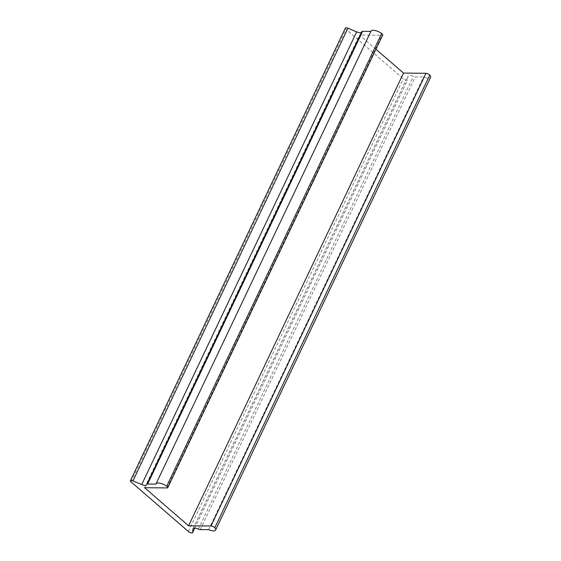 <?xml version="1.0" encoding="UTF-8"?>
<svg xmlns="http://www.w3.org/2000/svg" width="561" height="561" viewBox="0 0 561 561"><rect width="100%" height="100%" fill="white"/><g stroke="black" fill="none" stroke-linecap="round" stroke-linejoin="round"><path stroke-width="0.42" stroke-dasharray="2.81 2.1" d="M345.387 28.05A2.686 0.961 -154.6 0 0 346.004 29.186L403.31 78.799A2.686 0.961 -154.6 0 0 406.788 80.258A2.686 0.961 -154.6 0 0 407.545 79.964A2.686 0.961 -154.6 0 0 407.581 79.844L407.938 76.254A5.365 1.921 25.4 0 1 408.008 76.008A5.365 1.921 25.4 0 1 413.331 76.415A2.686 0.961 -154.6 0 0 415.231 76.906L423.569 76.983A7.517 2.693 -154.6 0 0 428.443 78.168A7.517 2.693 -154.6 0 0 430.568 77.355M208.615 529.682L423.569 76.983M375.947 49.221L359.538 35.013L381.971 35.224A2.686 0.961 -154.6 0 0 382.728 34.929M144.584 487.712L359.538 35.013M155.965 484.108L370.919 31.409M361.831 31.626A2.686 0.961 -154.6 0 0 361.796 31.802A5.365 1.921 25.4 0 1 361.726 32.159A5.365 1.921 25.4 0 1 361.417 32.489M194.716 528.125L407.581 79.844M167.017 487.916L381.971 35.224M146.842 484.494L361.796 31.802M131.05 481.878L346.004 29.186M188.356 531.491L403.31 78.799M193.194 528.504L407.938 76.254M198.377 529.107L413.331 76.415M200.277 529.605L415.231 76.906M194.744 528.125L407.545 79.964M146.772 484.851L361.726 32.159M193.047 528.707L408.008 76.008"/><path stroke-width="0.84" d="M188.566 525.783L144.584 487.712L167.017 487.916A2.686 0.961 -154.6 0 0 167.774 487.628A2.686 0.961 -154.6 0 0 166.743 486.17A7.517 2.693 -154.6 0 0 156.056 483.799A7.517 2.693 -154.6 0 0 155.965 484.108L147.634 484.031A2.686 0.961 -154.6 0 0 146.877 484.318A2.686 0.961 -154.6 0 0 146.842 484.494A5.365 1.921 25.4 0 1 146.772 484.851A5.365 1.921 25.4 0 1 145.25 485.433A5.365 1.921 25.4 0 1 141.716 484.564L132.957 480.889A2.686 0.961 -154.6 0 0 130.433 480.742A2.686 0.961 -154.6 0 0 131.05 481.878L188.356 531.491A2.686 0.961 -154.6 0 0 191.834 532.95A2.686 0.961 -154.6 0 0 192.591 532.662A2.686 0.961 -154.6 0 0 192.626 532.536L192.984 528.946A5.365 1.921 25.4 0 1 193.047 528.707A5.365 1.921 25.4 0 1 198.377 529.107A2.686 0.961 -154.6 0 0 200.277 529.605L208.615 529.682A7.517 2.693 -154.6 0 0 213.489 530.867A7.517 2.693 -154.6 0 0 215.613 530.047A7.517 2.693 -154.6 0 0 214.8 527.768A2.686 0.961 -154.6 0 0 210.999 525.994L188.566 525.783L403.52 73.091L375.947 49.221M361.417 32.489A5.365 1.921 25.4 0 1 360.211 32.741A5.365 1.921 25.4 0 1 356.677 31.872L347.911 28.19A2.686 0.961 -154.6 0 0 345.387 28.05L130.433 480.742M215.613 530.047L430.568 77.355A7.517 2.693 -154.6 0 0 429.754 75.076A2.686 0.961 -154.6 0 0 425.953 73.295L403.52 73.091M167.774 487.628L382.728 34.929A2.686 0.961 -154.6 0 0 381.697 33.478A7.517 2.693 -154.6 0 0 371.01 31.1L156.056 483.799M370.863 31.409L362.588 31.332A2.686 0.961 -154.6 0 0 361.831 31.626L146.877 484.318M192.626 532.536L194.716 528.125M141.716 484.564L356.677 31.872M214.8 527.768L429.754 75.076M210.999 525.994L425.953 73.295M166.743 486.17L381.697 33.478M147.634 484.031L362.588 31.332M132.957 480.889L347.911 28.19M192.984 528.946L193.194 528.504M192.591 532.662L194.744 528.125"/></g></svg>
